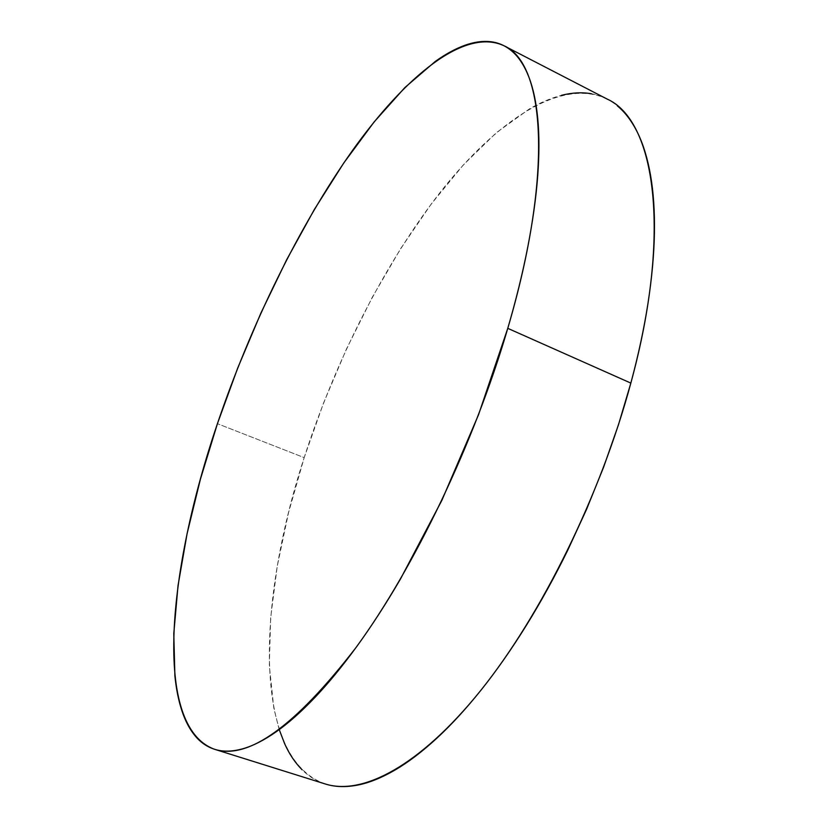 <?xml version="1.0" encoding="UTF-8"?>
<svg xmlns="http://www.w3.org/2000/svg" width="828" height="828" viewBox="0 0 828 828"><rect width="100%" height="100%" fill="white"/><g stroke="black" fill="none" stroke-linecap="round" stroke-linejoin="round"><path stroke-width="0.62" stroke-dasharray="4.14 3.1" d="M607.079 99.039C560.877 76.942 496.376 121.198 440.455 191.992C384.233 264.008 335.516 360.615 304.186 457.625L217.422 423.688L304.186 457.625C257.456 601.014 251.567 757.91 325.28 783.971M326.605 784.375C317.321 781.653 309.186 776.809 302.189 769.854M279.222 729.603L273.84 708.344L269.338 665.743L270.642 617.843L277.235 566.29L288.579 512.48L304.186 457.625L323.624 402.812L346.456 349.023L372.289 297.262L400.7 248.545L431.233 204.009L463.349 164.917L496.365 132.677L529.465 108.892C540.425 102.517 551.127 97.994 561.57 95.313M591.368 93.74C600.807 95.375 609.449 99.412 617.315 105.839"/><path stroke-width="1.24" d="M214.669 749.319L325.28 783.971C362.084 795.687 419.33 766.604 480.416 690.873C541.315 615.204 600.683 495.061 630.843 383.095L507.771 328.343C474.278 442.939 414.352 567.78 356.081 647.434C295.306 726.239 248.131 760.197 214.566 749.288C152.259 726.56 167.846 569.229 217.422 423.688C250.77 325.156 299.063 226.013 352.48 150.499C405.554 76.238 464.674 27.303 504.014 45.768C544.348 62.876 554.118 171.427 507.771 328.343L630.843 383.095C672.678 229.863 654.337 119.894 607.079 99.039L504.521 46.037M217.422 423.688L237.76 367.901L260.965 312.932L286.643 259.775L314.371 209.453L343.703 163.085L374.101 121.964L404.902 87.53L435.3 61.438C445.288 54.286 454.934 48.976 464.249 45.53C473.575 42.083 482.331 40.8 490.518 41.69C498.715 42.601 506.084 45.954 512.625 51.771C519.156 57.598 524.59 66.085 528.926 77.211C533.242 88.379 536.192 102.237 537.765 118.777C539.328 135.357 539.307 154.453 537.703 176.043C536.068 197.685 532.756 221.366 527.757 247.096C522.727 272.867 516.072 299.953 507.771 328.343L478.532 414.735L441.883 500.309L400.421 579.093C386.045 603.715 371.606 626.02 357.127 646.006C342.647 665.929 328.571 683.09 314.899 697.486C301.237 711.832 288.33 723.268 276.179 731.786C264.049 740.263 252.913 745.935 242.759 748.781C232.627 751.607 223.612 751.886 215.694 749.619C207.807 747.342 201.049 742.882 195.429 736.237C189.829 729.582 185.337 721.136 181.943 710.89C178.558 700.654 176.209 688.989 174.894 675.917L173.787 633.482L178.041 585.5L187.097 533.625L200.386 479.288L217.422 423.688M617.315 105.839C625.181 112.297 631.961 121.312 637.663 132.894C643.346 144.507 647.651 158.697 650.57 175.453C653.478 192.262 654.762 211.43 654.41 232.958C654.037 254.527 651.895 278.001 647.972 303.369C644.029 328.768 638.316 355.347 630.843 383.095L618.412 424.95L603.591 467.199L586.659 509.116L567.873 549.947C554.719 576.795 540.819 602.028 526.173 625.657C511.518 649.245 496.624 670.525 481.503 689.517C466.381 708.447 451.508 724.676 436.873 738.183C422.259 751.648 408.287 762.277 394.956 770.05C381.636 777.802 369.236 782.802 357.758 785.068C346.301 787.304 335.909 787.076 326.605 784.375M302.189 769.854C295.203 762.888 289.355 754.194 284.656 743.751L279.222 729.603M561.57 95.313C572.003 92.653 581.939 92.125 591.368 93.74"/></g></svg>
